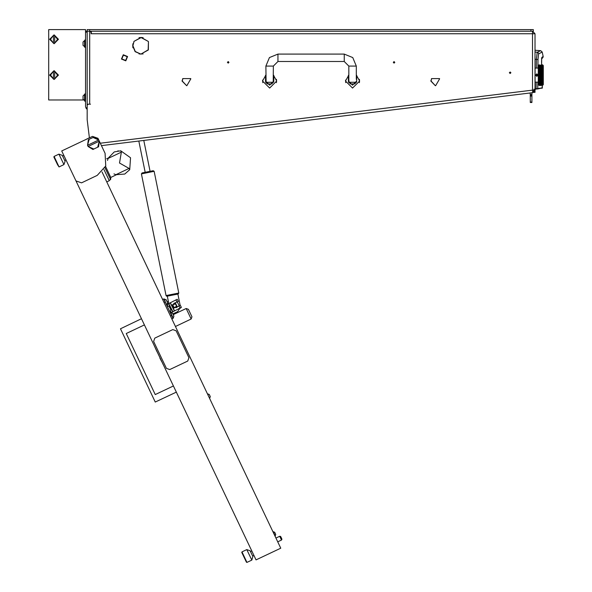 <?xml version="1.0" encoding="UTF-8"?>
<svg xmlns="http://www.w3.org/2000/svg" width="592" height="592" viewBox="0 0 592 592"><rect width="100%" height="100%" fill="white"/><g stroke="black" fill="none" stroke-linecap="round" stroke-linejoin="round"><path stroke-width="0.89" d="M534.583 91.538L534.998 91.538L534.998 92.367L533.666 92.367M530.854 29.6L87.209 29.6L87.209 31.258L533.34 31.258L533.34 29.6L530.854 29.6L530.854 31.258M534.998 52.029L537.233 52.229L540.711 50.72L534.998 50.216L534.998 33.744L91.109 33.744L91.109 32.086L89.695 31.258L89.695 104.229L87.209 104.229M100.433 143.057L100.61 143.856L100.514 143.042M91.353 33.744L91.353 31.258M534.139 32.915L532.511 31.258L532.511 90.169L534.095 90.169L532.807 92.611L101.439 145.602L105.102 153.313L97.983 138.328L92.463 136.367L61.753 150.953L75.983 180.915L81.511 182.876L97.236 175.41L105.746 165.989L105.102 153.313M525.06 93.588L532.815 92.641L531.927 92.744L531.927 102.49L530.269 102.49L530.269 102.061L531.927 102.061M531.927 95.438L530.269 95.438L530.269 94.609L531.927 94.609M531.927 96.045L530.269 96.045L530.269 95.638L531.927 95.638M345.713 82.673L345.58 80.09M359.418 82.673L359.418 79.358M262.789 82.673L262.656 80.09M276.494 82.673L276.494 79.358M354.638 83.916L350.494 83.916L354.638 83.916L356.295 82.258L348.999 82.258L348.836 79.358L348.422 79.358M271.713 83.916L267.569 83.916L265.963 82.673L266.074 82.258L273.208 82.258L271.713 83.916M534.998 66.001L534.998 84.242M535.079 68.406L535.079 81.837M542.45 65.453L542.472 64.765L543.286 65.586L543.286 84.656L542.457 85.485L542.427 81.689L541.85 82.969L542.139 82.554L542.376 83.065L542.139 83.531L541.895 83.065M542.146 66.733L542.516 65.497M542.605 67.666L542.139 69.264L542.501 66.26M542.553 69.693L542.516 68.642M542.553 71.277L542.464 70.182M542.553 72.994L542.509 71.743M542.553 74.77L542.472 73.327L542.139 74.074L541.895 73.319L542.139 72.579L542.376 73.319M542.457 76.671L542.472 75.125L542.139 75.88L541.895 75.125L542.139 74.363L542.376 75.125M542.516 78.462L542.472 76.923L542.139 77.663L541.895 76.923L542.139 76.168L542.376 76.923M542.457 80.083L542.553 78.958M542.472 81.555L542.494 80.386M539.245 84.434L539.142 85.485L538.313 84.656L538.313 65.586L539.142 64.757L539.038 65.401M539.105 81.999L538.994 84.012M542.457 71.336L539.26 80.986L538.994 80.305L539.142 82.606M542.457 69.723L539.26 79.439L538.994 78.692L539.105 80.727M539.046 78.359L539.26 79.439L539.549 78.803L539.786 79.506L539.549 80.179L539.305 79.506M542.457 73.068L542.605 71.107L542.427 71.625L542.139 70.803L542.605 69.53L542.427 70.011L542.139 69.264L539.26 77.767L538.994 76.975L539.112 78.122M539.046 76.62L539.26 77.767L539.549 77.064L539.786 77.804L539.549 78.529L539.305 77.804M539.09 75.576L539.09 76.457M539.112 73.882L539.216 76.028M542.457 67.022L541.562 69.264L541.562 67.895L540.696 70.011L540.696 68.554L540.363 69.175L538.994 73.267L538.994 75.043L539.216 74.222M539.112 72.12L539.046 73.06M539.112 70.441L539.053 71.898M539.031 69.856L539.105 70.418M541.843 67.281L540.984 69.264L541.229 67.185L539.549 70.011L539.549 68.554L539.26 69.264L538.994 68.613L539.038 69.76M542.457 68.265L541.562 70.803L541.562 69.264L541.273 70.011L540.94 69.175L540.696 70.011L540.984 69.264L540.363 67.791L540.119 68.554L539.83 67.895L540.074 67.185L539.549 68.554L539.786 67.791L539.549 68.554L539.26 67.895L538.994 68.494L538.994 69.945L539.216 69.175M539.231 65.172L539.046 68.309M543.286 66.001L543.286 84.242M250.135 550.782L246.82 549.598L250.135 550.782L252.843 556.473L251.8 560.084L246.82 549.598L241.95 551.914L246.931 562.4L246.383 562.2L241.81 552.588L241.95 551.914L241.758 552.469M280.86 536.811L281.896 538.979L280.86 536.811M279.69 536.278L280.364 536.33L281.851 539.475L281.474 540.022L279.69 536.278L275.946 538.061M103.992 169.519L109.298 180.693L106.752 181.907M105.568 166.463L110.793 177.459L116.343 174.825M104.991 167.765L110.615 179.605L110.793 177.459M209.849 395.737L210.167 396.403M210.278 396.633L209.731 398.157L210.278 396.633L209.25 394.472L207.503 393.983L209.531 398.253M209.464 394.923L209.257 394.487M188.382 309.29L191.941 316.779L188.382 309.29L191.941 316.779L188.382 309.29L191.941 316.779L188.382 309.29L191.941 316.779L191.157 318.992L191.941 316.779L191.157 318.992L186.177 308.506L188.382 309.29L186.177 308.506L188.382 309.29L186.177 308.506L173.219 314.663L172.509 313.175L170.215 312.598M58.941 154.12L62.256 155.304L65.105 161.298L63.921 164.606L58.941 154.12L54.072 156.436L59.059 166.922L57.631 164.894L53.879 156.991L54.072 156.436M273.178 531.712L275.206 535.975L275.746 534.45L274.703 532.252L272.979 531.801M181.13 307.507L179.916 308.395M166.389 300.292L166.108 299.693L163.814 299.115M163.74 298.967L162.615 299.5L163.74 298.967L164.85 301.291L172.99 318.437L171.865 318.97M171.576 309.646L170.748 310.067L170.392 311.185L170.777 311.925L171.895 312.28L181.389 307.374L180.249 305.154L179.265 305.775L180.249 305.154M169.667 305.96L168.846 306.39L167.728 306.034L167.344 305.294L167.699 304.177L176.512 299.619L177.2 299.263L178.347 301.476L177.274 301.92L178.347 301.476M166.803 304.673L167.514 302.653L166.263 300.018L164.095 298.982L166.515 304.806M166.663 300.869L166.463 300.447M173.56 315.388L173.782 315.854M170.503 312.465L173.204 318.156L173.922 316.143L173.219 314.663L186.177 308.506M173.071 314.352L172.871 313.93M147.623 171.821L142.065 172.945L153.187 170.696L154.164 171.34L153.187 170.696M166.359 296.089L178.162 293.987L167.307 296.185L168.816 303.607M87.209 32.086L85.551 32.086L85.551 31.258L87.209 31.258L87.209 106.715M87.209 109.409L86.143 108.329L87.209 107.263M85.551 47.427L84.885 47.427L84.885 39.967L85.551 39.967M84.575 46.849L84.575 40.545L83.065 42.054L83.065 45.34L84.885 46.849M84.575 100.751L84.575 94.446L83.065 95.956L83.065 99.241L84.885 100.751M85.551 101.328L84.885 101.328L84.885 93.869L85.551 93.869M100.529 143.212L532.511 90.169L532.807 92.611M344.27 54.064L344.27 61.524L348.836 66.089L356.295 66.089L352.773 57.587L344.27 54.064L277.937 54.064L269.434 57.587L265.912 66.089L266.074 82.258M344.27 61.524L277.937 61.524L277.937 54.064M277.937 61.524L273.371 66.089L265.912 66.089M141.407 173.922L154.164 171.34L178.806 293.01L178.162 293.987L178.806 293.01L166.049 295.593L141.407 173.922L142.05 172.945L141.407 173.922M534.998 59.289L538.017 59.6L538.594 53.961L542.183 52L540.711 50.72M541.673 58.408L541.621 64.757M541.658 58.652L543.138 57.128L543.145 56.469L541.88 57.335M541.636 64.757L541.606 58.482M534.998 91.538L534.998 88.918L536.152 88.756L536.211 89.17L534.998 89.34L537.765 88.593L537.795 82.17M536.308 68.073L536.382 59.415L537.233 52.229L538.269 52.732L538.735 53.791M541.613 58.393L541.68 57.868M542.472 64.92L542.457 65.475M542.472 66.156L542.605 66.57M542.605 68.132L542.494 68.561M542.472 71.58L542.139 72.298L541.895 71.58L542.139 70.877L542.376 71.58M542.509 78.314L542.139 79.372L542.139 77.944L542.376 78.669M542.457 78.425L542.139 80.986L542.427 80.231L542.605 80.712L542.427 80.231L542.139 80.949L541.895 80.305L542.139 79.631L542.376 80.305M542.183 81.067L542.494 81.681M539.549 81.674L539.26 80.986L538.994 81.629L539.549 80.431L539.549 81.674L539.305 81.067M539.549 80.179L539.26 79.439L538.994 80.164L539.216 79.506M539.549 78.529L539.26 77.767L538.994 78.544L539.216 77.804M538.994 73.267L539.549 71.713L539.549 73.179L539.305 72.439M539.216 72.439L539.549 73.349L539.142 73.711M539.549 70.063L538.994 71.551L539.549 70.063L539.786 70.744M539.216 70.744L539.549 71.625L539.142 71.95M542.553 70.293L541.562 72.476L541.517 69.175L540.696 71.625L540.696 70.011L540.119 71.625L539.83 70.803L539.549 71.625L540.407 67.895L539.83 70.803L539.26 69.294L538.994 69.945M539.26 67.688L538.994 68.494L539.549 67.273L539.142 67.444M538.994 66.23L539.245 65.816M539.253 66.733L539.038 67.103M539.001 73.445L539.097 73.822M542.501 82.939L542.605 82.577M541.843 82.961L541.562 83.531L541.317 83.065L541.562 82.554L541.806 83.065M541.835 84.005L540.984 84.456L540.984 83.694L541.229 84.101M542.131 83.516L541.273 84.027L541.273 83.154L541.517 83.613M542.427 81.896L542.139 80.986L541.85 81.674L541.606 81.067L541.85 80.431L542.094 81.067M541.85 81.674L540.984 83.531L540.74 83.065L540.984 82.554L541.229 83.065M541.029 83.613L540.696 84.027L540.696 83.154L540.94 83.613M540.681 84.005L540.407 84.456L540.17 84.101L540.407 83.694L540.651 84.101M542.139 80.949L541.85 81.689L542.139 81.185L542.376 81.785L542.139 82.347L541.895 81.785M541.85 81.896L541.576 82.384L541.85 81.896L542.094 82.451M542.472 84.094L542.139 84.456L542.139 83.694L542.376 84.101M542.146 83.516L542.472 83.058M542.139 79.372L541.562 80.949L541.317 80.305L541.562 79.631L541.806 80.305M541.562 80.949L541.273 81.674L541.029 81.067L541.273 80.431L541.517 81.067M542.139 79.631L540.407 83.531L540.17 83.065L540.407 82.554L540.651 83.065M540.4 83.516L540.119 84.027L539.882 83.613L540.119 83.154L540.363 83.613M540.17 84.101L539.83 84.456L539.83 83.694L540.074 84.101M541.562 82.554L541.606 81.067M541.273 81.674L540.984 82.347L541.273 81.896L541.517 82.451M542.605 78.085L542.427 78.618L542.139 77.767L542.427 76.893L541.85 78.529L542.183 79.506L542.457 78.906M542.139 77.663L541.273 80.179L541.029 79.506L541.273 78.803L541.517 79.506M541.562 79.631L540.984 80.949L540.984 79.631L541.229 80.305M542.139 82.554L541.273 80.231L540.696 81.674L540.696 80.431L540.94 81.067M540.984 80.949L539.83 83.531L539.593 83.065L539.83 82.554L540.074 83.065M539.882 83.613L539.549 84.027L539.549 83.154L539.786 83.613M539.534 84.005L539.142 84.293M540.696 81.674L541.029 81.067M542.472 76.923L542.427 75.125L541.806 76.923L541.895 78.669M540.696 81.896L540.407 82.347L540.696 81.896L540.94 82.451M539.268 66.733L539.549 66.223L539.845 66.733L539.83 65.793L540.074 66.149M540.392 65.816L540.407 66.548L540.17 66.149M539.786 66.63L539.549 67.281L539.83 66.718L540.074 67.185M539.815 65.816L539.142 66.348M542.139 72.298L541.562 74.229L541.229 73.319L540.696 75.125L540.363 74.222L539.549 76.775L539.549 75.265L539.786 76.028M539.549 76.775L539.142 77.308M542.472 75.125L542.109 74.222L541.562 76.013L541.273 75.125L541.85 73.467L541.517 72.439L541.273 73.349L541.85 71.713L541.517 70.744L540.407 74.074L540.407 72.579L540.651 73.319M539.549 77.064L540.119 75.265L540.363 76.028M540.407 74.074L540.696 73.467L540.94 74.222M540.119 75.265L540.407 74.363L540.407 75.88L540.17 75.125M542.139 70.877L541.85 70.011L542.139 69.294L542.376 69.937M540.696 73.467L541.273 71.713L541.517 72.439M542.139 74.074L541.85 75.125L541.517 74.222L540.696 76.893L540.407 76.013L540.984 74.363L540.407 72.476L541.229 69.937L539.549 74.977L539.519 73.549L539.786 74.222M539.549 74.977L539.142 75.517M542.139 75.88L541.562 77.767L541.806 75.125L540.696 78.618L540.407 77.767L541.273 73.349L540.651 71.58L539.83 74.074L539.83 72.579L540.074 73.319M539.83 74.074L539.549 75.125L539.83 74.363L540.074 75.125M539.549 75.265L539.305 76.028M539.83 74.363L540.17 73.319M542.139 81.185L540.984 77.767L540.696 78.618L541.273 77.064L541.406 78.418L541.562 76.013L540.984 77.767L540.696 76.893L540.407 77.663L540.407 76.168L540.651 76.923M540.407 77.663L540.119 78.529L539.882 77.804L540.119 77.064L540.363 77.804M540.119 78.529L539.83 79.372L539.593 78.669L539.83 77.944L540.074 78.669M539.549 80.431L539.142 80.645M541.517 77.804L540.696 80.231L540.696 78.618L539.83 80.986L539.549 80.231L540.119 78.618L540.407 77.944L540.651 78.669L540.407 79.372L540.17 78.669M542.139 74.363L541.895 73.319M540.407 75.88L539.83 77.663L539.593 76.923M541.273 77.064L540.651 75.125M539.549 78.803L539.142 79.039M540.407 79.372L540.119 80.231L539.593 78.669M542.139 72.579L541.895 71.58M540.415 66.733L540.696 66.223L540.992 66.733L540.984 65.793L541.229 66.149M540.407 67.688L540.651 67.185L540.407 67.688L540.17 67.185L540.407 66.718L540.651 67.185M540.703 67.281L540.984 66.718L541.229 67.185M540.999 65.816L541.273 65.431L541.288 66.237L541.562 65.793L541.806 66.149L541.562 66.548L541.317 66.149M540.97 65.816L540.651 66.149M540.4 66.733L540.119 67.088L539.882 66.63M541.273 71.713L540.651 69.937L540.407 70.803L539.497 68.457L539.142 68.768M542.457 66.023L542.139 66.548L541.895 66.149L542.376 66.149M539.83 72.298L540.407 70.803L539.83 72.298L539.593 71.58M540.407 72.579L540.119 71.625L539.786 72.439M542.131 66.733L541.85 67.088L541.606 66.63L541.895 66.149M539.83 72.579L539.305 74.222M542.139 69.294L541.562 67.895L542.139 66.718L542.376 67.185M541.606 66.63L541.273 67.088L541.029 66.63M541.273 67.088L541.562 66.718L541.806 67.185M541.273 78.803L540.696 80.179L540.459 79.506M540.696 80.179L540.407 80.949L540.407 79.631L540.651 80.305M540.696 80.431L539.142 83.309M540.984 82.554L540.407 80.986L540.119 81.674L540.119 80.431L540.363 81.067M541.273 81.896L540.74 80.305M540.119 81.674L539.83 82.347L540.119 81.896L540.363 82.451M540.119 81.896L540.407 81.185L540.407 82.347L540.17 81.785M542.139 77.944L541.895 76.923M541.273 80.431L540.651 78.669M540.119 80.431L539.786 81.067M539.549 81.896L539.83 80.986L539.26 82.347L539.549 81.896L539.786 82.451M540.407 81.185L540.17 80.305M540.407 82.554L539.882 81.067M542.139 76.168L541.895 75.125M394.775 62.352L394.028 61.605L393.28 62.352L394.028 63.1L394.775 62.352M228.926 62.352L228.179 61.605L227.432 62.352L228.179 63.1L228.926 62.352M132.689 45.769L135.117 51.674L140.985 54.183L135.294 51.504L132.941 45.769L133.977 41.795L132.689 45.769M510.866 72.72L510.119 71.972L509.372 72.72L510.119 73.467L510.866 72.72M148.333 41.455L141.111 37.355L133.881 41.455L141.111 37.599L148.333 41.455M141.229 53.939L148.4 49.98L148.459 41.669L148.185 49.854L141.229 53.939L143.138 53.939M542.331 85.485L541.969 88.363L542.316 87.949L536.152 88.756L536.182 82.17M123.417 55.115L121.841 58.904L125.63 60.473L127.206 56.684L123.417 55.115M125.793 60.858L121.456 59.059L123.262 54.73L127.591 56.529L125.793 60.858M348.836 75.036L345.513 81.015L352.566 88.06L359.61 81.015L356.295 75.036M348.71 82.547L348.422 81.015L352.566 85.159L356.71 81.015L356.539 82.177M348.422 75.31L348.422 81.015L352.566 85.159L356.71 81.015L356.71 75.31M265.912 75.036L262.589 81.015L269.641 88.06L276.686 81.015L273.371 75.036M265.786 82.547L265.497 81.015L269.641 85.159L273.785 81.015L273.622 82.177M265.497 75.31L265.497 81.015L269.641 85.159L273.785 81.015L273.785 75.31M539.786 85.137L539.305 85.137L539.808 85.07M541.806 68.457L541.562 67.895L541.317 68.457L541.562 69.057M539.305 65.113L539.786 65.113L539.142 65.527M541.562 79.372L541.317 78.669M542.427 76.775L542.183 76.028M540.696 83.154L540.459 82.451M542.427 78.529L542.183 77.804M539.305 84.515L539.786 84.515L539.275 84.434M541.562 82.347L541.317 81.785M542.427 80.179L542.183 79.506M540.696 78.529L540.459 77.804M541.273 75.265L541.517 76.028M542.427 73.179L542.183 72.439M541.562 75.88L541.317 75.125M541.562 77.663L541.317 76.923M539.549 82.969L539.305 82.451M542.427 74.977L542.183 74.222M542.427 82.969L542.183 82.451M541.517 84.515L541.029 84.515L541.547 84.434M540.459 85.137L540.94 85.137L540.437 85.07M541.317 84.101L541.562 83.694L541.806 84.101M542.457 83.968L542.183 83.613M540.459 85.448L540.94 85.448L540.444 85.418M542.457 84.774L542.457 84.227M540.459 84.515L540.94 84.515L540.429 84.434M542.139 65.076L542.139 65.668L541.606 65.113L542.094 65.113M539.549 71.44L539.305 70.744M541.273 66.223L541.517 66.63M540.696 68.346L540.459 67.791M542.427 66.075L542.427 65.431M541.562 67.688L541.317 67.185M541.273 67.273L541.517 67.791M540.407 69.294L540.651 69.937M540.696 69.812L540.459 69.175M542.427 67.088L542.183 66.63M541.258 68.524L541.517 69.175M540.696 71.44L540.459 70.744M540.407 70.877L540.651 71.58M541.317 64.913L541.806 64.913L541.303 64.957M540.696 66.075L540.459 65.719L540.94 65.727M539.549 68.346L539.305 67.791M541.828 65.453L541.317 65.379L541.606 65.113M540.94 66.63L540.696 67.088L540.459 66.63M539.549 69.812L539.305 69.175M540.696 74.977L540.459 74.222M542.427 69.812L542.183 69.175M541.562 72.298L541.317 71.58M540.696 76.775L540.459 76.028M542.427 71.44L542.183 70.744M541.562 74.074L541.317 73.319M541.273 73.467L541.517 74.222M542.139 67.895L542.376 68.457M541.562 70.611L541.317 69.937M542.427 68.346L542.183 67.791M540.696 73.179L540.459 72.439M541.273 70.063L541.517 70.744M542.376 85.329L541.895 85.329L542.39 85.285M542.472 85.322L542.457 84.945M539.549 66.075L539.305 65.727L539.786 65.727M540.651 65.379L540.17 65.379L540.674 65.453M539.549 67.088L539.305 66.63M539.86 65.172L540.363 65.113L539.882 65.113M539.564 65.453L540.074 65.379L539.593 65.379M539.142 84.723L539.549 84.908M542.109 85.07L541.606 85.137L542.094 85.137M540.385 85.07L539.86 85.07M540.718 84.789L541.229 84.863L540.74 84.863M540.392 84.434L540.17 84.863M540.104 84.789L539.564 84.789M542.124 84.434L541.895 84.863M541.576 84.434L542.094 84.515M539.852 84.434L540.363 84.515M540.718 65.453L540.94 65.113M539.852 65.816L540.363 65.727M541.576 65.816L542.094 65.727L541.606 65.727M541.251 65.453L540.74 65.379M539.83 82.554L539.549 81.689L539.142 82.081M540.407 77.944L538.994 73.43M540.407 79.631L538.994 75.206M538.061 75.125L536.818 76.368L535.575 75.125L536.818 73.882L538.061 75.125M108.284 158.079L114.234 151.952L120.768 150.842L130.529 157.753L129.722 169.689L124.734 174.048L115.877 174.692L129.071 168.424L129.722 169.689M175.35 303.77L172.82 305.058L174.115 307.588L176.645 306.301L175.35 303.77M173.967 308.04L172.368 304.91L175.498 303.311L177.097 306.449L173.967 308.04M58.475 39.294L54.064 43.704L49.647 39.294L54.064 34.876L58.475 39.294M58.475 75.095L54.064 79.513L49.647 75.095L54.064 70.685L58.475 75.095M53.406 78.721L50.535 75.095L53.406 71.203L54.716 71.203L58.009 75.095L54.716 78.995L53.406 78.995L50.113 75.095L53.406 71.203M53.406 43.186L50.535 39.294L53.406 35.394L54.716 35.394L58.009 39.294L54.716 43.186L53.406 43.186L50.113 39.294L53.406 35.394M431.59 78.899L431.05 81.015L435.364 85.699L430.806 81.015L435.364 85.699L431.05 81.015L431.59 78.899L430.806 81.015L431.59 78.899M182.817 78.899L182.284 81.015L186.591 85.699L182.033 81.015L186.591 85.699L182.284 81.015L182.817 78.899L182.033 81.015L182.817 78.899M435.616 85.699L439.612 78.78M190.713 78.558L182.728 78.558M186.843 85.699L190.839 78.78M439.479 78.558L431.494 78.558L439.479 78.558M132.941 43.741L132.941 47.804M139.076 53.939L140.985 53.939M139.076 37.599L143.138 37.599M90.524 104.229L89.695 104.229M534.199 32.915L532.571 31.258L534.998 33.744L534.998 90.169L534.265 91.93L534.088 89.14M530.055 92.974L530.269 94.609M86.469 139.209L89.422 137.803L87.209 119.762L87.209 105.147L88.038 104.318M132.815 47.212L132.815 44.326L132.815 47.212M532.452 31.258L534.998 33.744M532.815 92.641L534.265 91.93M534.021 89.148L534.095 90.169M537.425 89L542.346 87.949M537.936 68.073L538.017 59.6M542.302 85.485L542.316 87.949M530.269 95.023L531.927 95.023M530.269 96.045L530.269 102.061M348.422 81.015L348.621 82.303M345.513 81.015L345.543 80.379M265.497 81.015L265.704 82.303M262.589 81.015L262.619 80.379M350.494 83.916L348.999 82.258M348.836 66.089L348.836 79.358M356.295 66.089L356.295 79.358L356.71 79.358M273.208 82.258L273.371 66.089M538.313 68.073L535.412 68.073M538.313 82.17L535.412 82.17M541.229 85.485L540.74 85.485L541.229 85.485M540.074 85.485L539.593 85.485L540.074 85.485M539.497 84.863L539.142 84.989M541.85 78.529L541.606 77.804M541.85 77.064L542.094 77.804M541.562 77.944L541.806 78.669M540.119 82.969L539.882 82.451M539.142 83.894L539.497 84.101M540.984 81.185L541.229 81.785M540.984 82.347L540.74 81.785M541.85 78.803L542.094 79.506M541.85 80.179L541.606 79.506M541.562 81.185L541.806 81.785M541.273 82.969L541.029 82.451M539.882 85.137L539.882 84.515M539.593 84.863L540.074 84.863M540.696 77.064L540.94 77.804M540.119 78.803L540.363 79.506M540.119 80.179L539.882 79.506M541.273 76.775L541.029 76.028M540.984 76.168L541.229 76.923M540.984 77.663L540.74 76.923M539.142 81.474L539.497 81.785M539.83 79.631L540.074 80.305M539.83 80.949L539.593 80.305M541.85 74.977L541.606 74.222M541.85 73.467L542.094 74.222M541.562 74.363L541.806 75.125M540.984 79.372L540.74 78.669M540.984 77.944L541.229 78.669M540.696 78.803L540.94 79.506M541.562 76.168L541.806 76.923M541.273 78.529L541.029 77.804M539.83 82.347L539.593 81.785M539.83 81.185L540.074 81.785M539.142 82.799L539.497 83.065M541.85 75.265L542.094 76.028M541.85 76.775L541.606 76.028M541.606 83.613L541.85 83.154L542.094 83.613M541.85 84.908L541.606 84.515M541.85 83.154L541.606 82.451M539.142 71.21L539.497 71.58M540.984 67.688L540.74 67.185M540.696 67.088L540.94 67.791M540.119 69.812L539.882 69.175M540.119 68.568L540.363 69.175M539.83 69.294L540.074 69.937M539.83 70.611L539.593 69.937M540.407 69.057L540.17 68.457M539.142 72.934L539.497 73.319M539.83 70.877L540.074 71.58M541.273 68.346L541.029 67.791M540.984 67.895L541.229 68.457M540.984 69.057L540.74 68.457M541.85 66.075L542.094 66.63M540.407 70.611L540.17 69.937M540.119 70.063L540.363 70.744M540.119 71.44L539.882 70.744M540.696 68.568L540.94 69.175M539.142 74.725L539.497 75.125M540.119 73.179L539.882 72.439M540.119 71.713L540.363 72.439M541.85 68.346L541.606 67.791M541.85 67.088L542.094 67.791M541.273 69.812L541.029 69.175M542.139 67.688L541.895 67.185M540.696 70.063L540.94 70.744M540.407 72.298L540.17 71.58M540.984 69.294L541.229 69.937M540.984 70.611L540.74 69.937M540.119 66.223L540.363 66.63M540.984 65.076L541.229 65.379M539.549 67.273L539.786 67.791M539.26 67.895L539.497 68.457M539.83 67.688L539.593 67.185M541.562 65.076L541.806 65.379M539.497 69.937L539.142 70.285M541.273 66.075L541.029 65.727M539.83 69.057L539.593 68.457M539.83 67.895L540.074 68.457M539.549 68.568L539.786 69.175M540.119 67.273L540.363 67.791M540.119 68.346L539.882 67.791M540.119 76.775L539.882 76.028M539.83 76.168L540.074 76.923M539.142 78.292L539.497 78.669M542.139 70.611L541.895 69.937M541.85 70.063L542.094 70.744M541.85 71.44L541.606 70.744M541.273 73.179L541.029 72.439M540.984 72.579L541.229 73.319M540.984 74.074L540.74 73.319M541.562 70.877L541.806 71.58M540.984 75.88L540.74 75.125M540.984 74.363L541.229 75.125M540.696 75.265L540.94 76.028M539.142 79.957L539.497 80.305M541.562 72.579L541.806 73.319M541.273 74.977L541.029 74.222M541.85 71.713L542.094 72.439M541.85 73.179L541.606 72.439M539.83 75.88L539.593 75.125M539.142 76.531L539.497 76.923M540.119 73.467L540.363 74.222M540.119 74.977L539.882 74.222M542.139 69.057L541.895 68.457M541.85 68.568L542.094 69.175M541.85 69.812L541.606 69.175M541.562 69.294L541.806 69.937M540.984 72.298L540.74 71.58M540.984 70.877L541.229 71.58M540.696 71.713L540.94 72.439M541.273 71.44L541.029 70.744M539.142 65.956L539.497 66.149M540.119 66.075L539.882 65.727M539.142 66.933L539.497 67.185M540.407 74.363L539.549 71.713M540.407 76.168L539.549 73.467M537.44 75.48L537.44 74.762L536.197 74.762L536.818 75.843L537.44 75.48M102.031 171.969L280.749 548.17L256.033 559.914L75.983 180.915M251.8 560.084L246.931 562.4M251.763 550.923L250.49 551.529L251.763 550.923M253.901 555.422L252.629 556.021M144.396 324.912L126.266 333.518L155.267 394.568L173.389 385.954M176.327 392.133L155.282 402.042L120.479 328.789L141.458 318.733M126.266 333.518L155.267 394.568M106.627 158.782L108.336 157.968L106.627 158.782M120.768 150.842L121.338 152.144L119.48 163L129.071 168.424M109.12 180.316L110.615 179.605M121.338 152.144L108.144 158.412L107.529 160.417M113.93 173.9L115.877 174.692M117.852 150.879L118.289 150.827M154.445 346.068L163.34 364.798M155.474 348.429L157.117 351.892M159.921 358.175L161.697 361.527M63.921 164.606L59.059 166.922M63.884 155.444L62.611 156.051M66.023 159.944L64.75 160.543M175.424 326.466L191.157 318.992M169.734 369.563L187.708 361.024L188.892 357.709L176.083 330.743L172.768 329.559L154.793 338.099L153.609 341.414L166.419 368.379L169.734 369.563M98.553 146.779L97.695 147.186L99.308 141.192L98.553 146.779M93.928 137.048L98.738 139.993L93.07 137.455L93.928 137.048M99.308 141.192L98.738 139.993M92.944 149.443L88.134 146.498L93.802 149.036L92.944 149.443M87.564 145.299L88.319 139.705L89.177 139.298L87.564 145.299L88.134 146.498M97.695 147.186L93.802 149.036M88.511 146.32L98.931 141.37M89.177 139.298L93.07 137.455M98.361 140.171L87.942 145.121M172.857 313.908L177.578 311.673L179.938 308.121M168.357 301.358L167.166 301.927M179.953 305.346L176.053 307.788M173.774 303.378L178.022 301.609M168.898 304.466L169.186 303.415L168.898 304.466L172.346 311.14L173.375 311.518M169.142 304.34L172.59 311.015M179.258 305.775L177.267 301.927M169.186 303.415L170.222 302.875L174.411 310.978M173.13 311.644L172.346 311.14M177.607 309.327L179.184 308.506M180.138 305.228L177.874 294.039M171.266 309.808L169.615 307.559L169.327 306.138M85.551 32.086L85.551 106.715L86.143 108.329M87.209 108.44L86.721 108.921M48.692 33.374L48.692 30.399M54.716 35.823L57.587 39.294L54.716 43.186L54.716 35.823M54.716 71.477L57.587 75.095L54.716 78.995M53.406 71.477L53.406 78.566M54.716 71.632L54.716 78.566M53.406 42.757L53.406 35.823M83.539 99.952L48.692 99.952L48.692 29.6L85.551 29.6L85.551 31.258M48.692 99.382L48.692 96.215M48.625 98.82L48.625 99.264M48.625 31.295L48.625 30.769M170.444 315.98L171.569 315.44M165.161 301.964L164.036 302.497M167.492 303L167.98 304.036M169.053 306.279L169.578 307.396M170.4 309.12L170.829 310.03M171.902 312.28L172.235 312.983M179.021 305.931L180.109 308.032M175.913 299.929L177.001 302.031M170.378 302.793L174.573 310.896M89.695 29.6L89.695 31.258M542.183 52L543.145 56.469M542.368 58.223L541.872 58.519M541.547 61.694L541.554 62.175M541.591 63.692L541.606 64.091M273.785 79.358L273.371 79.358M265.912 79.358L265.497 79.358M281.851 539.475L281.896 538.979M281.474 540.022L277.729 541.806M280.364 536.33L280.771 536.618M209.228 394.435L207.703 393.887M274.703 532.252L273.178 531.705L274.703 532.252M166.049 295.593L167.025 296.237M143.797 140.4L150.057 171.325M138.839 141.014L145.181 172.316"/></g></svg>
